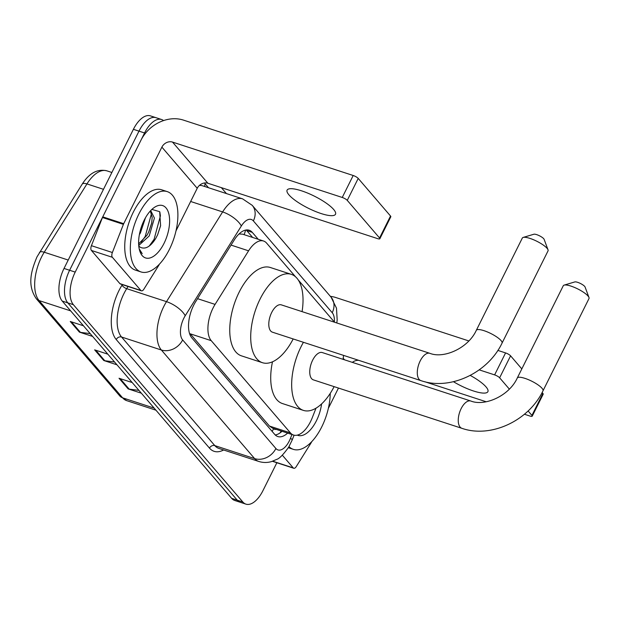 <?xml version="1.0" encoding="UTF-8"?>
<svg xmlns="http://www.w3.org/2000/svg" width="620" height="620" viewBox="0 0 620 620"><rect width="100%" height="100%" fill="white"/><g stroke="black" fill="none" stroke-linecap="round" stroke-linejoin="round"><path stroke-width="0.93" d="M295.546 276.815L266.639 243.149A25.35 12.524 108.1 0 0 263.547 241.017A25.35 12.524 108.1 0 0 248.581 250.821L215.078 304.389A25.35 12.524 108.1 0 0 213.04 308.047A25.35 12.524 108.1 0 0 211.226 340.659L290.454 432.907A25.35 12.524 108.1 0 0 293.539 435.039A25.35 12.524 108.1 0 0 312.31 417.609L315.999 408.185M263.547 241.017L242.575 234.174L239.041 233.972M211.226 340.659L190.224 333.808L269.452 426.056L272.583 428.203L293.539 435.039M334.544 322.222L298.228 279.93M258.214 239.274L252.278 232.361A25.35 12.524 108.1 0 0 249.186 230.229A25.35 12.524 108.1 0 0 234.221 240.025L195.688 301.638A25.35 12.524 108.1 0 0 193.649 305.288A25.35 12.524 108.1 0 0 191.836 337.9L274.73 434.418A25.35 12.524 108.1 0 0 277.814 436.55A25.35 12.524 108.1 0 0 287.633 433.117M276.861 462.745L262.926 490.683A25.35 12.524 -71.9 0 1 245.923 504.137A25.35 12.524 -71.9 0 1 242.838 502.006L73.4 304.707A25.35 12.524 -71.9 0 1 75.206 272.095L144.576 132.967A25.35 12.524 -71.9 0 1 161.58 119.513A25.35 12.524 -71.9 0 1 163.564 120.575M221.348 187.643L226.455 193.595M245.923 504.137L234.748 500.487A25.35 12.524 -71.9 0 1 231.663 498.356L62.225 301.056A25.35 12.524 -71.9 0 1 64.031 268.445L133.401 129.317L138.989 131.138A25.35 12.524 -71.9 0 1 155.992 117.684A25.35 12.524 -71.9 0 0 138.989 131.138L69.618 270.266L138.989 131.138L144.576 132.967M62.225 301.056L67.812 302.878A25.35 12.524 -71.9 0 1 69.618 270.266A25.35 12.524 -71.9 0 0 67.812 302.878L237.251 500.177L67.812 302.878L73.4 304.707M240.335 502.316A25.35 12.524 -71.9 0 1 237.251 500.177A25.35 12.524 -71.9 0 0 240.335 502.316M282.046 431.288A25.35 12.524 -71.9 0 1 275.241 434.969M246.171 229.989A25.35 12.524 -71.9 0 1 246.69 230.539L252.627 237.452M138.942 390.391L129.177 389.128A6.758 5.627 139.3 0 1 128.162 388.903L141.352 393.204M132.215 382.555L119.025 378.254L128.162 388.903M90.179 333.614L80.422 332.351A6.758 5.627 139.3 0 1 79.406 332.126L92.597 336.428M83.452 325.779L70.261 321.478L79.406 332.126M114.561 362.003L104.803 360.739A6.758 5.627 139.3 0 1 103.788 360.514L116.978 364.816M107.833 354.167L94.643 349.866L103.788 360.514M133.401 129.317A25.35 12.524 -71.9 0 1 150.404 115.862L161.58 119.513M169.345 249.511A42.253 20.871 -71.9 0 1 141.004 271.94A42.253 20.871 -71.9 0 1 138.872 214.024A42.253 20.871 -71.9 0 1 167.214 191.603A42.253 20.871 -71.9 0 1 169.345 249.511M141.004 271.94L135.416 270.111A42.253 20.871 -71.9 0 1 133.285 212.203A42.253 20.871 -71.9 0 1 161.626 189.782L167.214 191.603M144.173 220.201A27.551 13.609 -71.9 0 1 153.791 207.816A27.551 13.609 -71.9 0 1 168.632 213.078A27.551 13.609 -71.9 0 1 164.044 243.335A27.551 13.609 -71.9 0 1 139.733 250.922A27.551 13.609 -71.9 0 1 144.173 220.201M138.756 245.892A19.096 9.432 -71.9 0 0 140.732 247.465C145.684 249.457 150.675 246.473 155.713 238.499L157.627 234.81L160.603 225.75L159.681 211.676L151.877 209.413M138.624 243.924L147.01 235.228L148.854 231.71L151.667 223.192L152.187 217.364L150.304 211.017M138.717 245.504L149.226 235.949L154.411 218.093L150.707 210.575M139.376 234.608L140.36 233.058L145.475 217.767M139.353 249.565L142.205 253.65L139.19 248.845M148.692 232.051L151.745 222.781M157.511 235.073L160.642 225.548M141.228 242.18L145.227 236.398L151.551 213.35M149.296 245.993L154.093 239.297L160.402 215.853L159.859 212.024M333.661 209.475A27.04 6.758 -153.5 0 0 307.815 193.161A27.04 6.758 -153.5 0 0 287.106 190.115A27.04 6.758 -153.5 0 0 288.959 194.889A27.04 6.758 -153.5 0 0 314.805 211.203A27.04 6.758 -153.5 0 0 335.505 214.249A27.04 6.758 -153.5 0 0 333.661 209.475M140.864 290.47A4.224 2.085 108.1 0 0 141.375 290.827L120.427 283.991A4.224 2.085 -71.9 0 1 119.908 283.635L140.864 290.47L112.367 257.292L91.411 250.457A4.224 2.085 -71.9 0 1 91.419 245.683L102.455 217.512A4.224 2.085 -71.9 0 1 102.75 216.853L140.926 140.291A33.798 28.148 139.3 0 1 183.466 120.117L353.199 175.499A4.224 1.054 26.5 0 1 358.221 178.413L347.262 200.376A4.224 1.054 -153.5 0 0 342.248 197.462L172.515 142.081A8.447 7.037 -40.7 0 0 161.882 147.126L123.706 223.688A4.224 2.085 108.1 0 0 123.411 224.355L112.375 252.518A4.224 2.085 108.1 0 0 112.367 257.292M119.908 283.635L91.411 250.457M175.987 230.888L197.23 188.286A8.447 7.037 -40.7 0 1 207.863 183.241L377.596 238.623A4.224 1.054 -153.5 0 0 379.858 238.739A4.224 1.054 -153.5 0 0 379.564 237.995L390.522 216.024L358.221 178.413M390.522 216.024A4.224 1.054 26.5 0 1 390.809 216.767L379.858 238.739M379.564 237.995L347.262 200.376M141.375 290.827A4.224 2.085 108.1 0 0 143.871 289.191L158.712 265.461A4.224 2.085 108.1 0 0 159.053 264.856L159.356 264.244M523.179 237.421L533.89 234.236A5.913 1.48 26.5 0 1 538.764 235.453A5.913 1.48 26.5 0 1 543.725 238.723A5.913 1.48 26.5 0 1 544.12 239.335L548.018 249.813A14.368 3.588 -153.5 0 0 547.065 248.318A14.368 3.588 -153.5 0 0 535.014 240.389A14.368 3.588 -153.5 0 0 523.179 237.421A14.368 3.588 -153.5 0 0 522.335 238.034L476.331 330.297A14.368 3.588 26.5 0 1 487.328 331.917A14.368 3.588 26.5 0 1 501.061 340.582A14.368 3.588 26.5 0 1 502.045 343.116L548.041 250.86A14.368 3.588 -153.5 0 0 548.018 249.813M476.331 330.297C468.201 348.269 443.75 358.949 429.831 353.315L281.325 304.862A14.368 7.099 108.1 0 0 271.692 312.488A14.368 7.099 108.1 0 0 272.413 332.173L420.918 380.626C450.081 390.84 487.932 372.86 502.045 343.116M293.175 338.946A46.477 22.956 -71.9 0 1 262.454 362.7A46.477 22.956 -71.9 0 1 260.113 299.003A46.477 22.956 -71.9 0 1 291.292 274.335A46.477 22.956 -71.9 0 1 302.079 311.635M262.454 362.7L241.498 355.865A46.477 22.956 -71.9 0 1 239.157 292.16A46.477 22.956 -71.9 0 1 270.336 267.499L291.292 274.335M564.138 285.115L574.849 281.922A5.913 1.48 26.5 0 1 579.723 283.146A5.913 1.48 26.5 0 1 584.683 286.409A5.913 1.48 26.5 0 1 585.079 287.029L588.977 297.499A14.368 3.588 -153.5 0 0 588.016 296.011A14.368 3.588 -153.5 0 0 575.972 288.083A14.368 3.588 -153.5 0 0 564.138 285.115A14.368 3.588 -153.5 0 0 563.286 285.727L517.289 377.991A14.368 3.588 26.5 0 1 528.287 379.611A14.368 3.588 26.5 0 1 542.019 388.275A14.368 3.588 26.5 0 1 542.996 390.809L589 298.546A14.368 3.588 -153.5 0 0 588.977 297.499M517.289 377.991C509.16 395.963 484.708 406.635 470.782 401.008L322.284 352.555A14.368 7.099 108.1 0 0 312.651 360.173A14.368 7.099 108.1 0 0 313.371 379.866L461.877 428.319C491.04 438.526 528.883 420.554 542.996 390.809M334.126 386.64A46.477 22.956 -71.9 0 1 303.413 410.393A46.477 22.956 -71.9 0 1 301.072 346.688A46.477 22.956 -71.9 0 1 303.428 342.294M303.413 410.393L282.457 403.558A46.477 22.956 -71.9 0 1 272.482 361.817M343.565 355.384A46.477 22.956 -71.9 0 1 343.038 359.321M453.453 381.703A27.04 6.758 -153.5 0 0 487.878 391.677A27.04 6.758 -153.5 0 0 486.034 386.903A27.04 6.758 -153.5 0 0 470.247 375.418M272.707 461.203L293.237 467.899L282.325 455.189M293.237 467.899A4.224 2.085 108.1 0 0 293.748 468.255L272.792 461.42A4.224 2.085 -71.9 0 1 272.505 461.272M330.39 296.36A33.798 28.148 139.3 0 1 335.839 297.538L468.829 340.938M497.852 350.401L505.571 352.92A4.224 1.054 26.5 0 1 510.586 355.834L499.635 377.805A4.224 1.054 -153.5 0 0 494.621 374.891L479.206 369.861M524.419 414.238L529.968 416.051A4.224 1.054 -153.5 0 0 532.224 416.167A4.224 1.054 -153.5 0 0 531.937 415.416L542.888 393.452L542.105 392.538M521.815 368.908L510.586 355.834M542.888 393.452A4.224 1.054 26.5 0 1 543.182 394.196L532.224 416.167M531.937 415.416L528.093 410.944M509.338 389.096L499.635 377.805M486.196 401.768L424.793 381.734M358.841 360.375A8.447 7.037 -40.7 0 0 352.354 362.367M293.748 468.255A4.224 2.085 108.1 0 0 296.244 466.62L311.085 442.889A4.224 2.085 108.1 0 0 311.426 442.277L311.728 441.673M338.466 388.05L328.36 408.317M330.251 393.359A42.253 20.871 -71.9 0 1 321.718 426.94A42.253 20.871 -71.9 0 1 293.376 449.361A42.253 20.871 -71.9 0 1 288.99 446.632M321.594 403.922A27.551 13.609 -71.9 0 1 316.417 420.763A27.551 13.609 -71.9 0 1 297.298 435.139M197.548 298.67L215.078 304.389M273.598 428.536L273.668 428.614A8.447 4.177 108.1 0 0 276.047 429.335M245.567 230.097A25.35 21.111 139.3 0 1 244.078 234.662M273.668 428.614A25.35 21.111 139.3 0 1 272.103 431.365M231.051 245.094L248.581 250.821M269.452 426.056L290.454 432.907M334.389 322.036A16.903 8.347 108.1 0 0 332.219 312.713L253.363 220.898A16.903 8.347 108.1 0 0 241.327 226.013L185.209 315.751A16.903 8.347 108.1 0 0 183.846 318.184A16.903 8.347 108.1 0 0 182.644 339.923L275.892 448.508A16.903 8.347 108.1 0 0 289.292 440.96A16.903 8.347 108.1 0 0 290.462 438.309L291.95 434.519M275.892 448.508A16.903 14.074 -40.7 0 1 254.619 458.599L161.37 350.013A33.798 16.694 -71.9 0 1 163.781 306.528A33.798 16.694 -71.9 0 1 166.501 301.653L126.689 288.664A33.798 16.694 108.1 0 0 123.969 293.539A33.798 16.694 108.1 0 0 121.559 337.017L214.807 445.61A33.798 16.694 108.1 0 0 218.922 448.446L258.742 461.443A33.798 16.694 -71.9 0 1 254.619 458.599L214.807 445.61A4.224 3.518 139.3 0 0 209.49 448.128L116.234 339.543A4.224 3.518 139.3 0 1 121.559 337.017L161.37 350.013A16.903 14.074 -40.7 0 0 182.644 339.923M258.742 461.443C262.942 462.768 267.181 462.822 271.452 461.606L276.698 459.389C279.341 458.676 283.348 454.576 288.726 447.082L292.229 439.921A16.903 1.713 -158.6 0 0 290.462 438.309M116.234 339.543A38.029 18.786 -71.9 0 1 118.955 290.625A38.029 18.786 -71.9 0 1 122.016 285.146L122.342 284.619M204.36 183.001A38.029 18.786 -71.9 0 1 205.22 183.9L208.506 187.736M223.611 449.981A38.029 18.786 -71.9 0 1 209.49 448.128M75.206 272.095L64.031 268.445M242.838 502.006L231.663 498.356M185.209 315.751A16.903 6.603 -148 0 0 166.501 301.653L222.626 211.924L190.65 201.485M241.327 226.013A16.903 6.603 -148 0 0 222.626 211.924A33.798 16.694 -71.9 0 1 242.583 198.85L202.763 185.861A33.798 16.694 108.1 0 0 199.353 185.473M128.053 286.479L126.689 288.664A4.224 1.651 32 0 1 122.016 285.146M204.863 186.542A4.224 3.518 139.3 0 1 205.22 183.9M332.219 312.713A16.903 14.074 -40.7 0 0 331.065 297.143L252.216 205.328L242.583 198.85M253.363 220.898A16.903 14.074 -40.7 0 0 252.216 205.328M246.69 230.539L252.278 232.361M103.486 189.317L86.947 183.915L44.229 252.224A33.798 16.694 108.1 0 0 41.509 257.099A33.798 16.694 108.1 0 0 39.091 300.576A8.447 7.037 139.3 0 1 36.332 298.762C27.017 285.247 31.054 271.072 36.991 256.874L82.15 184.202C89.265 173.073 97.518 168.625 106.904 170.849A33.798 16.694 108.1 0 0 86.947 183.915A8.447 3.301 -148 0 0 82.15 184.202M39.432 252.511A8.447 3.301 -148 0 1 44.229 252.224L68.216 260.051M70.657 310.876L39.091 300.576L122.59 397.808A33.798 16.694 108.1 0 0 126.713 400.652L119.831 395.994A8.447 7.037 -40.7 0 0 122.59 397.808L154.155 408.107M104.803 360.739L95.782 350.238M80.422 332.351L71.401 321.85M129.177 389.128L120.164 378.626M207.863 183.241L172.515 142.081M197.23 188.286L161.882 147.126M102.75 216.853L123.706 223.688M342.248 197.462L353.199 175.499M123.411 224.355L102.455 217.512M91.419 245.683L112.375 252.518M429.831 353.315A14.368 7.099 108.1 0 0 420.189 360.941A14.368 7.099 108.1 0 0 419.167 379.417A14.368 7.099 108.1 0 0 420.918 380.626M470.782 401.008A14.368 7.099 108.1 0 0 461.148 408.627A14.368 7.099 108.1 0 0 460.125 427.11A14.368 7.099 108.1 0 0 461.877 428.319M344.526 359.809L343.201 358.267M494.621 374.891L505.571 352.92M281.201 431.016L280.085 432.884M336.8 322.958L337.179 319.928L336.482 308.132L331.065 297.143M292.229 439.921L294.082 435.193M119.831 395.994L36.332 298.762M126.713 400.652L155.946 410.192M106.904 170.849L111.879 172.476M293.376 449.361L288.339 447.718"/></g></svg>
